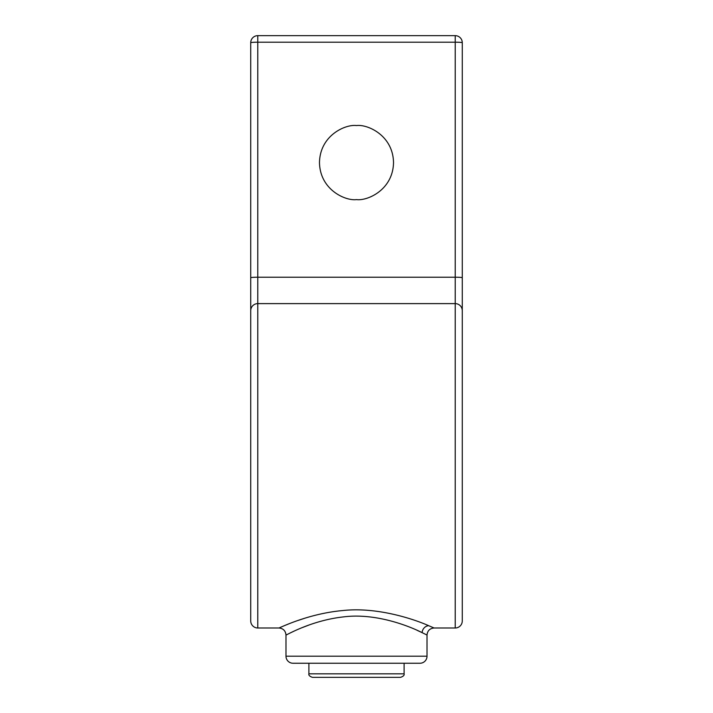 <?xml version="1.0" encoding="UTF-8"?>
<svg xmlns="http://www.w3.org/2000/svg" width="713" height="713" viewBox="0 0 713 713"><rect width="100%" height="100%" fill="white"/><g stroke="black" fill="none" stroke-linecap="round" stroke-linejoin="round"><path stroke-width="1.07" d="M356.5 199.604C345.671 201.093 319.985 189.979 319.477 162.582C319.985 135.176 345.671 124.071 356.5 125.559C367.329 124.071 393.015 135.176 393.523 162.582C393.015 189.979 367.329 201.093 356.5 199.604M250.726 315.609L250.726 42.7A7.05 7.05 0 0 1 257.776 35.65L455.224 35.65A7.05 7.05 0 0 1 462.274 42.7L462.274 310.663A7.05 7.05 0 0 0 455.224 303.613L257.776 303.613L257.776 627.993L278.935 627.993C283.204 628.411 285.556 630.764 285.984 635.042L285.984 656.192A7.05 7.05 0 0 0 293.034 663.25L419.966 663.25A7.05 7.05 0 0 0 427.016 656.192L427.016 635.042L422.123 632.645C410.759 626.825 376.482 612.601 343.336 616.914C310.743 620.524 285.815 635.568 285.984 635.042L287.143 634.454M304.879 618.198L297.891 620.506M287.981 624.205L284.264 625.711M290.583 632.779L293.613 631.361M302.865 627.378L308.631 625.167M417.123 630.337L421.811 632.493M278.935 627.993C278.738 628.42 307.481 613.679 342.596 610.569C378.05 606.594 415.715 619.882 428.682 625.693L434.065 627.993L455.224 627.993L455.224 277.214A7.05 0.517 0 0 1 462.274 277.731M462.274 310.663L462.274 620.934A7.05 7.05 0 0 1 455.224 627.993M462.274 620.934L462.274 590.97M250.726 277.731A7.05 0.517 0 0 1 257.776 277.214L257.776 303.613A7.05 7.05 0 0 0 250.726 310.663L250.726 620.934A7.05 7.05 0 0 0 257.776 627.993M280.655 627.244L280.093 627.485M257.776 35.65L257.776 277.214L455.224 277.214L455.224 35.65A7.05 7.05 0 0 1 462.274 42.7A7.05 0.517 180 0 0 455.224 42.192L257.776 42.192A7.05 0.517 0 0 0 250.726 42.7A7.05 7.05 0 0 1 257.776 35.65A7.05 7.05 0 0 0 250.726 42.7L250.726 340.636M400.572 677.35L312.428 677.35C309.656 676.37 308.479 675.193 308.898 673.821L404.102 673.821C404.521 675.193 403.344 676.37 400.572 677.35M285.984 656.192L427.016 656.192M428.682 625.693A7.05 6.479 -66.6 0 0 422.123 632.645M427.016 635.042C427.444 630.764 429.796 628.411 434.065 627.993M404.102 673.821L404.102 663.25M308.898 673.821L308.898 663.25"/></g></svg>
